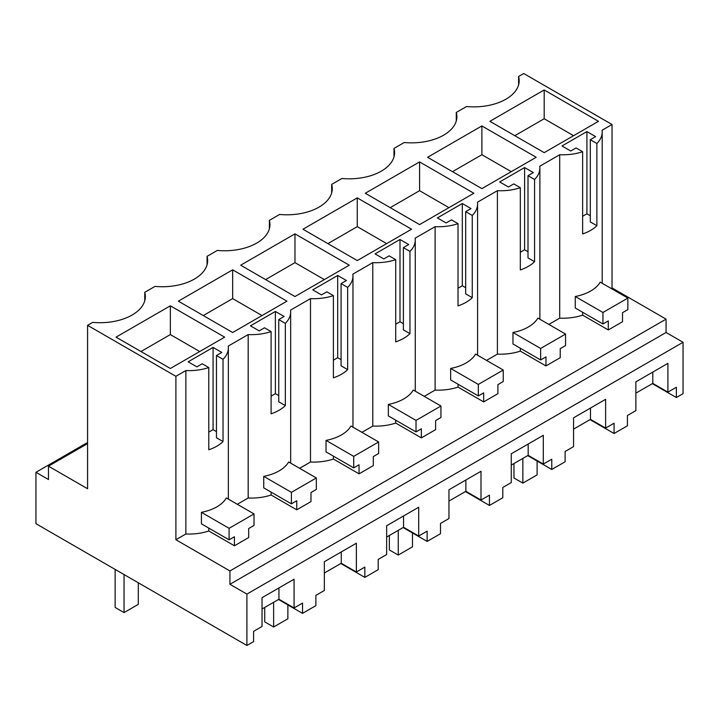 <?xml version="1.0" encoding="UTF-8"?>
<svg xmlns="http://www.w3.org/2000/svg" width="719" height="719" viewBox="0 0 719 719"><rect width="100%" height="100%" fill="white"/><g stroke="black" fill="none" stroke-linecap="round" stroke-linejoin="round"><path stroke-width="1.08" d="M683.05 342.289L246.905 594.092L246.905 645.482L253.582 641.627L253.582 631.354L262.031 626.465L262.031 597.687L294.08 579.19L294.08 607.968L302.537 603.088L302.537 613.361L309.206 609.514L315.884 605.659L315.884 595.377L324.341 590.497L324.341 561.719L356.381 543.213L356.381 572L364.839 567.111L364.839 577.393L378.194 569.682L378.194 559.409L386.651 554.52L386.651 525.742L418.692 507.246L418.692 536.023L427.149 531.143L427.149 541.416L433.827 537.569L440.495 533.714L440.495 523.432L448.953 518.552L448.953 489.774L481.002 471.269L481.002 500.056L489.45 495.166L489.45 505.448L502.806 497.737L502.806 487.464L511.263 482.575L511.263 453.797L543.303 435.301L543.303 464.079L551.761 459.198L551.761 469.471L558.438 465.624L565.116 461.769L565.116 451.487L573.564 446.607L573.564 417.829L605.614 399.324L605.614 428.111L614.071 423.221L614.071 433.503L627.417 425.792L627.417 415.519L635.875 410.63L635.875 381.852L667.915 363.356L667.915 392.134L676.372 387.253L676.372 397.526L683.05 393.679L683.05 342.289L666.073 332.484L666.073 319.128L612.04 287.933L612.04 124.504L523.72 73.518L518.597 76.475L518.597 84.95M548.849 324.413L559.715 318.14A39.302 22.693 0 0 0 582.633 315.147L582.633 312.262M545.973 365.926L545.973 356.876L540.634 359.958L540.634 348.454L565.556 334.065L565.556 345.569L560.218 348.652L560.218 357.703L545.973 365.926L520.322 351.115L520.322 348.23M486.538 360.39L497.404 354.116A39.302 22.693 0 0 0 520.322 351.115M483.671 401.894L483.671 392.853L478.324 395.935L478.324 384.422L503.246 370.033L503.246 381.546L497.908 384.629L497.908 393.67L483.671 401.894L458.021 387.092L458.021 384.207M424.228 396.358L435.103 390.084A39.302 22.693 0 0 0 458.021 387.092M421.361 437.871L421.361 428.821L416.022 431.903L416.022 420.399L440.945 406.01L440.945 417.514L435.606 420.597L435.606 429.647L421.361 437.871L395.711 423.06L395.711 420.175M361.927 432.335L372.793 426.061A39.302 22.693 0 0 0 395.711 423.06M359.051 473.839L359.051 464.798L353.712 467.88L353.712 456.367L378.634 441.978L378.634 453.491L373.296 456.574L373.296 465.615L359.051 473.839L333.4 459.037L333.4 456.152M299.616 468.303L310.491 462.029A39.302 22.693 0 0 0 333.4 459.037M296.749 509.816L296.749 500.766L291.411 503.848L291.411 492.344L316.333 477.955L316.333 489.459L310.985 492.542L310.985 501.592L296.749 509.816L271.099 495.005L271.099 492.12M237.315 504.28L248.181 498.006A39.302 22.693 0 0 0 271.099 495.005M234.439 545.784L234.439 536.742L229.1 539.825L229.1 528.312L254.023 513.923L254.023 525.436L248.684 528.519L248.684 537.56L234.439 545.784L208.789 530.981L208.789 528.097M666.073 319.128L229.927 570.931L175.894 539.735L185.87 533.974A39.302 22.693 0 0 0 208.789 530.981M611.15 288.445L612.04 287.933M608.283 329.949L608.283 320.908L602.944 323.99L602.944 312.477L627.867 298.088L627.867 309.601L622.519 312.684L622.519 321.726L608.283 329.949L582.633 315.147M229.927 570.931L229.927 584.295L666.073 332.484M246.905 594.092L229.927 584.295M676.372 397.526L652.34 383.658M614.071 433.503L590.038 419.626M551.761 469.471L527.728 455.603M489.45 505.448L465.418 491.571M427.149 541.416L403.116 527.548M364.839 577.393L340.806 563.516M302.537 613.361L278.505 599.493M246.905 645.482L35.95 523.693L35.95 472.302L87.574 442.491M87.574 443.596L48.47 466.173L48.47 479.528L35.95 472.302M518.597 76.475A45.315 26.163 180 0 1 519.19 80.708A45.315 26.163 180 0 1 466.541 106.529L456.286 112.452A45.315 26.163 180 0 1 456.889 116.685A45.315 26.163 180 0 1 404.24 142.506L393.985 148.42A45.315 26.163 180 0 1 394.578 152.653A45.315 26.163 180 0 1 341.929 178.474L331.675 184.397A45.315 26.163 180 0 1 332.277 188.63A45.315 26.163 180 0 1 279.619 214.451L269.373 220.365A45.315 26.163 180 0 1 269.967 224.598A45.315 26.163 180 0 1 217.318 250.419L207.063 256.341A45.315 26.163 180 0 1 207.656 260.575A45.315 26.163 180 0 1 155.007 286.396L144.753 292.309A45.315 26.163 180 0 1 145.355 296.543A45.315 26.163 180 0 1 92.706 322.364L87.574 325.321L87.574 488.74L48.47 466.173M271.099 331.585L264.529 327.792L259.191 330.875L250.464 325.842L275.386 311.453L284.113 316.486L278.765 319.569L278.765 401.795L285.335 405.588A39.302 22.693 0 0 1 271.099 413.811L271.099 331.585A39.302 22.693 180 0 1 248.181 334.578L228.22 346.1A39.302 22.693 180 0 1 228.354 347.933A39.302 22.693 180 0 1 223.034 359.338L216.464 355.546L221.803 352.454L213.076 347.421L188.153 361.81L196.88 366.843L202.219 363.76L208.789 367.562A39.302 22.693 180 0 1 185.87 370.555L175.894 376.316L175.894 539.735M278.765 319.569L285.335 323.361A39.302 22.693 180 0 0 290.656 311.965A39.302 22.693 180 0 0 290.53 310.132L310.491 298.61A39.302 22.693 180 0 0 333.4 295.617L326.83 291.815L321.492 294.898L312.774 289.865L337.696 275.476L337.696 357.703L333.4 360.174M395.711 259.64L389.141 255.847L383.802 258.93L375.075 253.897L399.998 239.508L408.725 244.541L403.386 247.624L403.386 329.85L409.956 333.643A39.302 22.693 0 0 1 395.711 341.867L395.711 259.64A39.302 22.693 180 0 1 372.793 262.633L352.84 274.155A39.302 22.693 180 0 1 352.966 275.988A39.302 22.693 180 0 1 347.645 287.393L341.076 283.601L346.414 280.509L337.696 275.476M403.386 247.624L409.956 251.416A39.302 22.693 180 0 0 415.276 240.02A39.302 22.693 180 0 0 415.142 238.187L435.103 226.665A39.302 22.693 180 0 0 458.021 223.672L451.451 219.87L446.104 222.953L437.386 217.92L462.308 203.531L462.308 285.758L458.021 288.229M520.322 187.695L513.752 183.902L508.414 186.985L499.687 181.952L524.609 167.563L533.336 172.596L527.998 175.679L527.998 257.905L534.568 261.698A39.302 22.693 0 0 1 520.322 269.922L520.322 187.695A39.302 22.693 180 0 1 497.404 190.688L477.452 202.21A39.302 22.693 180 0 1 477.578 204.043A39.302 22.693 180 0 1 472.257 215.448L465.687 211.656L471.026 208.564L462.308 203.531M527.998 175.679L534.568 179.471A39.302 22.693 180 0 0 539.888 168.075A39.302 22.693 180 0 0 539.753 166.242L559.715 154.72A39.302 22.693 180 0 0 582.633 151.727L576.063 147.925L570.724 151.008L561.997 145.975L586.92 131.586L595.647 136.619L590.299 139.711L590.299 221.928L596.869 225.721L596.869 143.503L590.299 139.711M612.04 124.504L602.064 130.265A39.302 22.693 180 0 1 602.189 132.098A39.302 22.693 180 0 1 596.869 143.503M87.574 325.321L175.894 376.316M544.193 89.965L598.487 121.313L544.193 152.653L489.9 121.313L544.193 89.965L544.193 118.743L573.564 135.702M240.676 265.203L294.97 233.855L349.263 265.203L294.97 296.543L240.676 265.203M357.271 197.878L302.978 229.226L357.271 260.575L411.574 229.226L357.271 197.878L357.271 226.656L386.651 243.615M419.581 161.91L365.288 193.258L419.581 224.598L473.875 193.258L419.581 161.91L419.581 190.688L448.953 207.647M170.358 305.8L116.056 337.148L170.358 368.488L224.652 337.148L170.358 305.8L170.358 334.578L199.729 351.537M232.659 269.823L178.366 301.171L232.659 332.52L286.953 301.171L232.659 269.823L232.659 298.601L262.031 315.56M481.892 125.933L427.589 157.281L481.892 188.63L536.185 157.281L481.892 125.933L481.892 154.711L511.263 171.67M559.715 318.14L559.715 154.72M534.568 261.698L534.568 179.471M497.404 354.116L497.404 190.688M540.634 359.958L512.962 343.979L512.962 332.475A39.302 22.693 0 0 0 537.884 318.086L565.556 334.065M458.021 223.672L458.021 305.89A39.302 22.693 0 0 0 472.257 297.666L472.257 215.448M435.103 390.084L435.103 226.665M478.324 395.935L450.651 379.956L450.651 368.452A39.302 22.693 0 0 0 475.574 354.063L503.246 370.033M409.956 333.643L409.956 251.416M372.793 426.061L372.793 262.633M416.022 431.903L388.35 415.924L388.35 404.42A39.302 22.693 0 0 0 413.272 390.031L440.945 406.01M333.4 295.617L333.4 377.834A39.302 22.693 0 0 0 347.645 369.611L347.645 287.393M310.491 462.029L310.491 298.61M353.712 467.88L326.04 451.9L326.04 440.396A39.302 22.693 0 0 0 350.962 426.008L378.634 441.978M285.335 405.588L285.335 323.361M248.181 498.006L248.181 334.578M291.411 503.848L263.738 487.868L263.738 476.364A39.302 22.693 0 0 0 288.661 461.975L316.333 477.955M208.789 367.562L208.789 449.779A39.302 22.693 0 0 0 223.034 441.556L223.034 359.338M185.87 533.974L185.87 370.555M229.1 539.825L201.428 523.845L201.428 512.341A39.302 22.693 0 0 0 226.35 497.952L254.023 513.923M582.633 151.727L582.633 233.945A39.302 22.693 0 0 0 596.869 225.721M602.944 323.99L575.272 308.011L575.272 296.507A39.302 22.693 0 0 0 600.194 282.118L627.867 298.088M356.381 572L341.255 563.256L341.255 551.949M324.341 573.025L341.255 563.256M418.692 536.023L403.557 527.288L403.557 515.981M386.651 537.048L403.557 527.288M481.002 500.056L465.867 491.311L465.867 480.004M448.953 501.08L465.867 491.311M543.303 464.079L528.177 455.343L528.177 444.036M511.263 465.103L528.177 455.343M605.614 428.111L590.479 419.366L590.479 408.059M573.564 429.135L590.479 419.366M667.915 392.134L652.789 383.398L652.789 372.091M635.875 393.158L652.789 383.398M294.08 607.968L278.945 599.233L278.945 587.926M262.031 608.993L278.945 599.233M144.753 300.785L144.753 292.309M207.063 264.808L207.063 256.341M269.373 228.84L269.373 220.365M331.675 192.863L331.675 184.397M393.985 156.895L393.985 148.42M456.286 120.918L456.286 112.452M271.099 396.151L275.386 393.67L275.386 311.453M278.765 395.63L275.386 393.67M341.076 359.653L337.696 357.703M341.076 283.601L341.076 365.818L347.645 369.611M395.711 324.206L399.998 321.726L399.998 239.508M403.386 323.685L399.998 321.726M465.687 287.708L462.308 285.758M465.687 211.656L465.687 293.873L472.257 297.666M520.322 252.261L524.609 249.781L524.609 167.563M527.998 251.74L524.609 249.781M582.633 216.284L586.92 213.813L590.299 215.763M586.92 131.586L586.92 213.813M208.789 432.119L213.076 429.647L213.076 347.421M216.464 431.598L213.076 429.647M216.464 355.546L216.464 437.763L223.034 441.556M514.822 135.702L544.193 118.743M294.97 233.855L294.97 262.633L324.341 279.592M265.599 279.592L294.97 262.633M327.9 243.615L357.271 226.656M390.21 207.647L419.581 190.688M140.978 351.537L170.358 334.578M203.288 315.56L232.659 298.601M452.512 171.67L481.892 154.711M540.634 348.454L512.962 332.475M478.324 384.422L450.651 368.452M416.022 420.399L388.35 404.42M353.712 456.367L326.04 440.396M291.411 492.344L263.738 476.364M229.1 528.312L201.428 512.341M602.944 312.477L575.272 296.507M124.045 574.553L124.045 612.588L138.282 604.364L138.282 582.776M115.139 569.412L115.139 607.447L124.045 612.588M522.857 458.407L522.857 483.114L537.102 474.891L537.102 461.014M513.959 463.548L513.959 477.982L522.857 483.114M398.245 530.352L398.245 555.059L412.49 546.835L412.49 532.959M389.347 535.493L389.347 549.927L398.245 555.059M273.633 602.297L273.633 627.004L287.87 618.78L287.87 604.904M264.727 607.438L264.727 621.872L273.633 627.004M539.888 319.245L539.888 168.075M477.578 355.213L477.578 204.043M415.276 391.19L415.276 240.02M352.966 427.158L352.966 275.988M290.656 463.135L290.656 311.965M228.354 499.103L228.354 347.933M602.189 283.268L602.189 132.098"/></g></svg>

